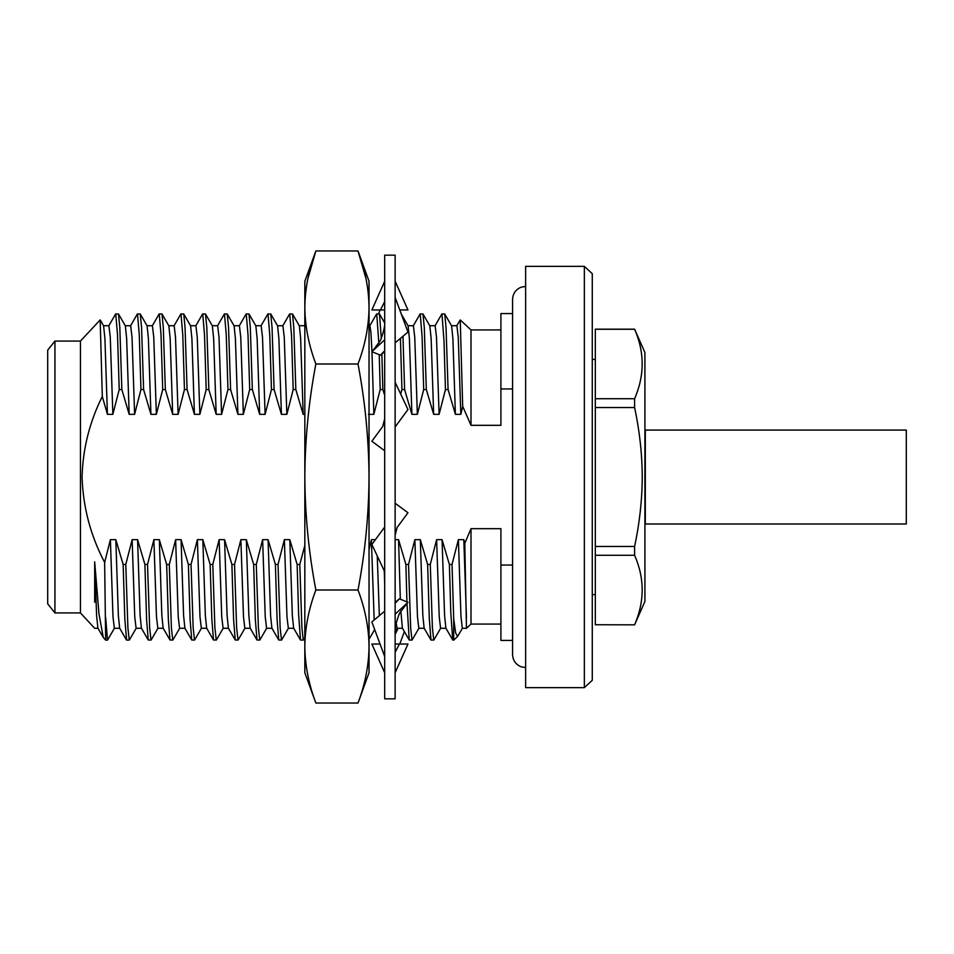 <?xml version="1.0" encoding="UTF-8"?>
<svg xmlns="http://www.w3.org/2000/svg" width="954" height="954" viewBox="0 0 954 954"><rect width="100%" height="100%" fill="white"/><g stroke="black" fill="none" stroke-linecap="round" stroke-linejoin="round"><path stroke-width="1.43" d="M366.074 278.95L358.012 250.974C365.143 269.779 368.816 288.621 369.031 307.486C368.816 326.34 365.143 345.169 358.012 363.987C365.143 401.658 368.816 439.329 369.031 477C368.816 514.671 365.143 552.342 358.012 590.013C365.143 608.843 368.816 627.684 369.031 646.514C368.816 665.355 365.143 684.185 358.012 703.026L315.857 703.026L304.827 672.737L304.839 313.878M369.031 457.526L369.031 313.878M369.031 640.122L369.031 577.742M304.827 477L304.827 281.263L315.857 250.974C308.726 269.779 305.053 288.621 304.827 307.486C305.053 326.34 308.726 345.169 315.857 363.987C308.714 401.658 305.041 439.329 304.827 477C305.041 514.671 308.714 552.342 315.857 590.013C308.714 608.843 305.041 627.684 304.827 646.514C305.041 665.355 308.714 684.185 315.857 703.026M307.093 282.634L307.748 279.212M307.796 278.95L315.857 250.974L358.012 250.974L369.031 281.263L369.031 672.737L358.012 703.026M366.777 282.634L366.121 279.212M358.012 363.987L315.857 363.987M358.012 590.013L315.857 590.013M384.689 477L384.689 255.159L395.135 255.159L395.135 698.841L384.689 698.841L384.689 477M383.782 321.426L384.689 319.518M378.607 313.878L380.062 309.967M399.762 644.033L404.377 631.596M398.068 628.281L395.135 634.482M380.062 644.033L371.869 644.033L384.689 672.737M395.135 672.737L407.966 644.033L395.135 644.033L399.404 644.033L395.135 652.369M384.689 611.168L371.869 621.936L384.689 656.531M395.135 614.185L407.966 602.332L399.404 598.814L395.135 603.274M399.404 598.814L395.135 602.403M384.689 527.049L371.869 544.472L384.689 571.744M395.135 535.134L397.126 527.479L407.966 512.751L395.135 503.235M384.689 418.866L382.697 426.521L371.869 441.249L384.689 450.765M395.135 426.951L407.966 409.528L395.135 382.256M384.689 339.815L371.869 351.668L380.419 355.186L384.689 350.726M380.419 355.186L384.689 351.597M395.135 342.832L407.966 332.064L395.135 297.469M384.689 281.263L371.869 309.967L384.689 309.967L380.419 309.967L384.689 301.631M399.762 309.967L407.966 309.967L395.135 281.263M634.601 329.166L634.601 329.261C644.689 352.288 644.689 375.435 634.601 398.724L595.32 398.724L595.32 329.166L634.601 329.166L644.916 352.551L644.916 601.449L634.601 624.834L595.32 624.739L634.601 624.834M634.601 398.724L634.601 407.537C639.562 430.6 642.114 453.758 642.257 477C642.114 500.23 639.562 523.376 634.601 546.463L634.601 555.276C644.689 578.303 644.689 601.461 634.601 624.739M595.32 398.724L595.32 407.537L634.601 407.537M595.32 329.261L634.601 329.261M634.601 546.463L595.32 546.463L595.32 555.276L634.601 555.276M595.32 624.739L595.32 555.276M595.32 546.463L595.32 407.537M592.279 273.703L592.279 680.297L584.361 687.643L584.361 266.357L592.279 273.703M584.361 266.357L525.63 266.357L525.63 687.643L584.361 687.643M54.938 612.933L47.7 603.834L47.7 350.166L54.938 341.067L54.938 612.933L80.446 612.933L94.673 628.281L98.035 628.281M54.938 341.067L80.446 341.067L80.446 612.933M512.572 313.568L500.91 313.568L500.91 388.946L512.572 388.946M94.673 602.26L94.673 561.823L98.977 613.923L103.27 637.439L105.655 640.122L104.642 562.407C90.558 535.647 83.034 507.17 82.068 477C82.843 448.702 89.593 421.859 102.305 396.459L100.17 319.9L80.446 341.067M462.451 628.161L457.562 636.533L455.654 632.943L453.699 618.907L453.699 640.122L457.562 636.533M512.572 565.054L500.91 565.054L500.91 528.683L471.002 528.683L464.789 543.339L466.458 628.281L471.002 624.071L500.91 624.071M471.002 528.683L471.002 624.071M456.763 325.839L460.233 319.948L471.002 329.929L471.002 425.317L500.91 425.317L500.91 388.946M460.233 319.948L462.69 406.321L471.002 425.317M435.012 325.839L441.857 313.985L444.731 313.985L446.043 327.472L448.082 389.542L455.404 414.334L460.842 414.334L462.69 406.321M441.976 313.878L444.015 341.15L445.446 389.542L448.082 389.542M413.261 325.839L420.106 313.985L422.98 313.985L424.291 327.472L426.331 389.542L433.665 414.334L439.102 414.334L445.446 389.542M420.225 313.878L422.097 336.857L423.695 389.542L426.331 389.542M402.97 336.261L404.591 389.542L411.913 414.334L417.351 414.334L423.695 389.542M400.418 338.408L401.944 389.542L404.591 389.542M369.77 325.839L376.615 313.985L379.489 313.985L381.314 338.539M381.862 353.982L382.84 389.542L384.689 395.326M376.735 313.878L378.857 343.345M379.239 354.709L380.193 389.542L382.84 389.542M282.778 325.839L289.622 313.985L292.496 313.985L293.796 327.472L295.835 389.542L303.169 414.334L304.612 414.334M289.742 313.878L291.578 336.237L293.2 389.542L295.835 389.542M261.026 325.839L267.871 313.985L270.745 313.985L272.045 327.472L274.096 389.542L281.418 414.334L286.856 414.334L293.2 389.542M267.991 313.878L269.767 334.949L271.449 389.542L274.096 389.542M239.275 325.839L246.12 313.985L248.994 313.985L250.306 327.472L252.345 389.542L259.667 414.334L265.105 414.334L271.449 389.542M246.239 313.878L248.016 334.926L249.698 389.542L252.345 389.542M217.524 325.839L224.369 313.985L227.243 313.985L228.555 327.472L230.594 389.542L237.916 414.334L243.353 414.334L249.698 389.542M224.488 313.878L226.265 334.89L227.958 389.542L230.594 389.542M195.773 325.839L202.618 313.985L205.492 313.985L206.803 327.472L208.843 389.542L216.176 414.334L221.602 414.334L227.958 389.542M202.737 313.878L204.514 334.866L206.207 389.542L208.843 389.542M180.866 313.985L183.752 313.985L185.052 327.472L187.091 389.542L194.425 414.334L199.863 414.334L206.207 389.542M180.986 313.878L182.774 334.842L184.456 389.542L187.091 389.542M152.282 325.839L159.127 313.985L162.001 313.985L163.301 327.472L165.352 389.542L172.674 414.334L178.112 414.334L184.456 389.542M159.246 313.878L161.023 334.806L162.705 389.542L165.352 389.542M130.531 325.839L137.376 313.985L140.25 313.985L141.562 327.472L143.601 389.542L150.923 414.334L156.361 414.334L162.705 389.542M137.495 313.878L139.272 334.782L140.953 389.542L143.601 389.542M108.78 325.839L115.625 313.985L118.499 313.985L119.81 327.472L121.85 389.542L129.172 414.334L134.609 414.334L140.953 389.542M115.744 313.878L117.521 334.759L119.214 389.542L121.85 389.542M105.655 617.453L107.504 640.122L114.468 628.161M304.612 546.308L299.783 564.458L297.135 564.458L289.813 539.666L284.375 539.666L278.031 564.458L275.396 564.458L268.074 539.666L262.636 539.666L256.28 564.458L253.645 564.458L246.323 539.666L240.885 539.666L234.529 564.458L231.894 564.458L224.572 539.666L219.134 539.666L212.79 564.458L210.142 564.458L202.82 539.666L197.383 539.666L191.038 564.458L188.391 564.458L181.069 539.666L175.631 539.666L169.287 564.458L166.652 564.458L159.33 539.666L153.892 539.666L147.536 564.458L144.901 564.458L137.579 539.666L132.141 539.666L125.785 564.458L123.149 564.458L124.843 619.361L126.62 640.122L129.374 640.015L136.219 628.161M125.785 564.458L127.896 627.696L129.255 640.122M144.901 564.458L146.594 619.384L148.252 640.015L151.126 640.015L157.97 628.161M147.536 564.458L149.647 627.696L151.006 640.122M166.652 564.458L168.345 619.42L170.003 640.015L172.877 640.015L179.722 628.161M169.287 564.458L171.398 627.696L172.757 640.122M188.391 564.458L190.096 619.444L191.742 640.015L194.616 640.015L201.461 628.161M191.038 564.458L193.149 627.696L194.509 640.122M210.142 564.458L211.848 619.468L213.493 640.015L216.367 640.015L223.212 628.161M212.79 564.458L214.888 627.696L216.248 640.122M231.894 564.458L233.599 619.504L235.244 640.015L238.118 640.015L244.963 628.161M234.529 564.458L236.64 627.696L237.999 640.122M253.645 564.458L255.338 619.528L256.996 640.015L259.87 640.015L266.715 628.161M256.28 564.458L258.391 627.696L259.75 640.122M275.396 564.458L277.089 619.563L278.747 640.015L281.621 640.015L288.466 628.161M278.031 564.458L280.142 627.696L281.502 640.122M297.135 564.458L298.614 614.245L300.498 640.015L303.253 640.122L304.612 637.856M299.783 564.458L301.893 627.696L303.253 640.122M384.307 570.921L384.689 585.434M464.789 543.339L463.811 539.666L458.373 539.666L452.017 564.458L449.382 564.458L442.06 539.666L436.622 539.666L430.278 564.458L427.63 564.458L420.309 539.666L414.871 539.666L408.527 564.458L405.891 564.458L406.929 601.902M406.976 603.25L409.23 640.015L412.104 640.015L418.961 628.161M408.527 564.458L410.637 627.696L411.997 640.122M427.63 564.458L429.3 618.669L430.981 640.015L433.855 640.015L440.7 628.161M430.278 564.458L432.389 627.696L433.748 640.122M452.017 564.458L453.699 618.907M449.382 564.458L450.813 613.148L452.733 640.015L453.699 640.122M500.91 565.054L500.91 640.432L512.572 640.432M123.149 564.458L115.828 539.666L110.39 539.666L112.989 616.761L114.349 628.281L119.787 628.281M110.39 539.666L104.642 562.407M132.141 539.666L134.741 616.761L136.1 628.281L141.526 628.281M153.892 539.666L156.48 616.761L157.839 628.281L163.277 628.281M175.631 539.666L178.231 616.761L179.59 628.281L185.028 628.281M197.383 539.666L199.982 616.761L201.342 628.281L206.779 628.281M219.134 539.666L221.733 616.761L223.093 628.281L228.531 628.281M240.885 539.666L243.485 616.761L244.844 628.281L250.27 628.281M262.636 539.666L265.224 616.761L266.583 628.281L272.021 628.281M284.375 539.666L286.975 616.761L288.335 628.281L293.772 628.281M375.399 539.666L371.38 539.666L374.183 619.981M371.38 539.666L369.031 549.683M396.184 623.069L397.079 628.281L402.516 628.281M414.871 539.666L417.47 616.761L418.83 628.281L424.268 628.281M436.622 539.666L439.222 616.761L440.581 628.281L446.019 628.281M458.373 539.666L460.973 616.761L462.332 628.281L466.458 628.281M100.17 319.9L103.592 325.839L104.904 338.408L107.432 414.334L112.858 414.334L119.214 389.542M102.305 396.459L107.432 414.334M118.499 313.985L125.344 325.839L126.643 338.408L129.172 414.334M140.25 313.985L147.095 325.839L148.395 338.408L150.923 414.334M162.001 313.985L168.846 325.839L170.146 338.408L172.674 414.334M183.752 313.985L190.597 325.839L191.897 338.408L194.425 414.334M205.492 313.985L212.337 325.839L213.648 338.408L216.176 414.334M227.243 313.985L234.088 325.839L235.388 338.408L237.916 414.334M248.994 313.985L255.839 325.839L257.139 338.408L259.667 414.334M270.745 313.985L277.59 325.839L278.89 338.408L281.418 414.334M292.496 313.985L299.341 325.839L300.641 338.408L303.169 414.334M401.24 313.985L408.085 325.839L409.385 338.408L411.913 414.334M422.98 313.985L429.825 325.839L431.136 338.408L433.665 414.334M444.731 313.985L451.576 325.839L452.888 338.408L455.404 414.334M94.673 561.823L96.604 615.592L97.904 628.161L103.27 637.439M115.828 539.666L118.356 615.592L119.655 628.161L126.5 640.015M137.579 539.666L140.107 615.592L141.407 628.161L148.252 640.015M159.33 539.666L161.846 615.592L163.158 628.161L170.003 640.015M181.069 539.666L183.597 615.592L184.897 628.161L191.754 640.015M202.82 539.666L205.348 615.592L206.648 628.161L213.493 640.015M224.572 539.666L227.1 615.592L228.4 628.161L235.244 640.015M246.323 539.666L248.851 615.592L250.151 628.161L256.996 640.015M268.074 539.666L270.59 615.592L271.902 628.161L278.747 640.015M289.813 539.666L292.341 615.592L293.653 628.161L300.498 640.015M377.247 555.908L379.346 615.652M405.891 564.458L398.557 539.666L400.322 599.184M400.835 610.882L402.397 628.161L409.242 640.015M398.557 539.666L395.135 539.666M420.309 539.666L422.837 615.592L424.136 628.161L430.981 640.015M442.06 539.666L444.588 615.592L445.888 628.161L452.733 640.015M463.811 539.666L466.458 617.667M103.473 325.719L108.911 325.719L110.27 337.239L112.858 414.334M125.224 325.719L130.662 325.719L132.022 337.239L134.609 414.334M146.964 325.719L152.401 325.719L153.761 337.239L156.361 414.334M168.715 325.719L174.153 325.719L175.512 337.239L178.112 414.334M190.466 325.719L195.904 325.719L197.263 337.239L199.863 414.334M212.217 325.719L217.655 325.719L219.015 337.239L221.602 414.334M233.968 325.719L239.406 325.719L240.766 337.239L243.353 414.334M255.708 325.719L261.146 325.719L262.505 337.239L265.105 414.334M277.459 325.719L282.897 325.719L284.256 337.239L286.856 414.334M369.258 325.719L369.89 325.719L370.903 332.242L371.965 351.585M371.965 351.716L373.849 414.334L380.193 389.542M368.411 414.334L373.849 414.334M407.954 325.719L413.392 325.719L414.751 337.239L417.351 414.334M429.705 325.719L435.143 325.719L436.503 337.239L439.102 414.334M451.457 325.719L456.894 325.719L458.254 337.239L460.842 414.334M400.668 394.026L401.944 389.542M906.3 477.036L906.3 430.075L645.309 430.075L645.309 523.984L906.3 523.984L906.3 477.036M525.63 286.403L521.015 287.249C515.673 289.563 512.858 293.629 512.572 299.449L512.572 654.551C512.858 660.371 515.673 664.437 521.015 666.751L525.63 667.597M407.286 602.952L399.499 613.327C396.017 622.187 394.562 629.056 395.135 633.909M372.537 351.048L380.336 340.673C383.806 331.813 385.261 324.944 384.689 320.091M592.279 359.384L595.32 359.384M592.279 594.616L595.32 594.616M105.655 640.122L107.504 640.122M471.002 329.929L500.91 329.929M369.258 638.906L374.672 629.521M395.171 631.691L397.138 628.281M384.629 322.893L379.489 313.985M304.648 325.719L299.21 325.719M180.878 313.985L174.033 325.839"/></g></svg>

